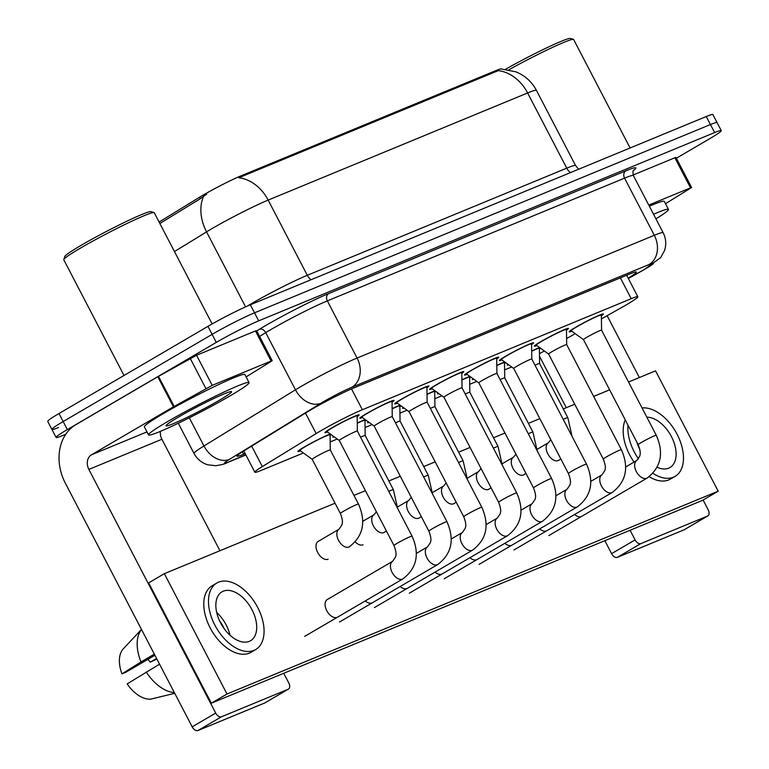<?xml version="1.0" encoding="UTF-8"?>
<svg xmlns="http://www.w3.org/2000/svg" width="769" height="769" viewBox="0 0 769 769"><rect width="100%" height="100%" fill="white"/><g stroke="black" fill="none" stroke-linecap="round" stroke-linejoin="round"><path stroke-width="1.15" d="M300.477 450.865A19.263 1.278 -27.5 0 1 297.891 451.48A19.263 1.278 -27.5 0 1 304.274 447.01A19.263 1.278 -27.5 0 1 330.334 434.014M334.255 436.85A19.263 1.278 -27.5 0 1 332.785 437.08A19.263 1.278 -27.5 0 1 333.458 436.273M369.149 422.441A19.263 1.278 -27.5 0 1 367.669 422.671A19.263 1.278 -27.5 0 1 368.351 421.864M404.033 408.041A19.263 1.278 -27.5 0 1 402.552 408.262A19.263 1.278 -27.5 0 1 403.235 407.464M438.916 393.632A19.263 1.278 -27.5 0 1 437.446 393.863A19.263 1.278 -27.5 0 1 438.119 393.055M473.81 379.223A19.263 1.278 -27.5 0 1 472.329 379.453A19.263 1.278 -27.5 0 1 473.012 378.646M508.694 364.823A19.263 1.278 -27.5 0 1 507.213 365.044A19.263 1.278 -27.5 0 1 507.896 364.246M327.556 432.005A19.263 1.278 -27.5 0 1 324.979 432.63A19.263 1.278 -27.5 0 1 331.352 428.16A19.263 1.278 -27.5 0 1 349.184 418.74A19.263 1.278 -27.5 0 1 359.142 414.847A19.263 1.278 -27.5 0 1 357.152 416.596M362.439 417.596A19.263 1.278 -27.5 0 1 359.863 418.221A19.263 1.278 -27.5 0 1 366.246 413.751A19.263 1.278 -27.5 0 1 384.067 404.331A19.263 1.278 -27.5 0 1 394.036 400.438A19.263 1.278 -27.5 0 1 392.036 402.187M397.333 403.196A19.263 1.278 -27.5 0 1 394.747 403.812A19.263 1.278 -27.5 0 1 401.13 399.342A19.263 1.278 -27.5 0 1 418.961 389.931A19.263 1.278 -27.5 0 1 428.919 386.028A19.263 1.278 -27.5 0 1 426.93 387.787M432.216 388.787A19.263 1.278 -27.5 0 1 429.64 389.412A19.263 1.278 -27.5 0 1 436.013 384.942A19.263 1.278 -27.5 0 1 453.845 375.522A19.263 1.278 -27.5 0 1 463.803 371.619A19.263 1.278 -27.5 0 1 461.813 373.378M467.1 374.378A19.263 1.278 -27.5 0 1 464.524 375.003A19.263 1.278 -27.5 0 1 470.907 370.533A19.263 1.278 -27.5 0 1 488.728 361.113A19.263 1.278 -27.5 0 1 498.696 357.22A19.263 1.278 -27.5 0 1 496.697 358.969M501.994 359.979A19.263 1.278 -27.5 0 1 499.408 360.594A19.263 1.278 -27.5 0 1 505.791 356.124A19.263 1.278 -27.5 0 1 523.622 346.713A19.263 1.278 -27.5 0 1 533.58 342.811A19.263 1.278 -27.5 0 1 531.59 344.57M536.877 345.569A19.263 1.278 -27.5 0 1 534.301 346.194A19.263 1.278 -27.5 0 1 540.674 341.715A19.263 1.278 -27.5 0 1 558.505 332.304A19.263 1.278 -27.5 0 1 568.464 328.401A19.263 1.278 -27.5 0 1 566.474 330.161M571.771 331.16A19.263 1.278 -27.5 0 1 569.185 331.785A19.263 1.278 -27.5 0 1 575.568 327.315A19.263 1.278 -27.5 0 1 593.389 317.895A19.263 1.278 -27.5 0 1 603.357 314.002A19.263 1.278 -27.5 0 1 601.368 315.751M601.416 318.904L622.236 307.167A33.99 2.249 152.5 0 0 626.6 304.659A33.99 2.249 152.5 0 0 637.857 296.767A33.99 2.249 152.5 0 0 631.224 298.699L362.353 409.723A33.99 2.249 152.5 0 0 316.146 433.562L262.316 466.591A33.99 2.249 152.5 0 0 254.856 472.214A33.99 2.249 152.5 0 0 261.489 470.282L303.399 452.979M501.571 69.027L501.551 68.979A30.587 2.028 152.5 0 0 495.582 70.719L241.168 175.774A30.587 2.028 152.5 0 0 199.584 197.22L159.106 222.068M566.599 338.533L575.231 333.669M539.463 353.615A33.99 2.249 152.5 0 0 544.375 350.991M330.17 441.925L337.235 439.003M365.054 427.516L372.129 424.603M399.947 413.107L407.012 410.194M434.831 398.707L441.896 395.785M469.715 384.298L476.79 381.376M504.608 369.889L511.673 366.976M496.803 365.438A19.263 1.278 -27.5 0 1 504.762 361.978M505.637 362.612A19.263 1.278 -27.5 0 1 504.502 363.42M461.909 379.848A19.263 1.278 -27.5 0 1 469.878 376.387M470.753 377.021A19.263 1.278 -27.5 0 1 469.619 377.829M427.026 394.257A19.263 1.278 -27.5 0 1 434.994 390.796M435.869 391.421A19.263 1.278 -27.5 0 1 434.735 392.238M392.142 408.656A19.263 1.278 -27.5 0 1 400.101 405.196M400.976 405.83A19.263 1.278 -27.5 0 1 399.842 406.638M357.249 423.065A19.263 1.278 -27.5 0 1 365.217 419.605M366.092 420.239A19.263 1.278 -27.5 0 1 364.958 421.047M331.208 434.639A19.263 1.278 -27.5 0 1 330.074 435.456M531.687 351.029A19.263 1.278 -27.5 0 1 539.655 347.578M540.53 348.203A19.263 1.278 -27.5 0 1 539.396 349.02M501.494 69.027L515.903 71.834C524.967 75.554 531.821 81.735 536.454 90.386A45.313 2.999 152.5 0 0 527.611 92.962A39.652 31.683 -112.4 0 0 498.293 70.623L238.842 177.754A39.652 31.683 67.6 0 1 268.16 200.094A45.313 2.999 152.5 0 0 211.61 228.845A45.313 2.999 152.5 0 0 206.553 231.882L174.467 251.569M65.75 434.283L62.722 435.523A33.99 2.249 -27.5 0 1 56.099 437.455A33.99 2.249 -27.5 0 1 67.345 429.563L216.291 342.397L212.119 334.371A33.99 2.249 -27.5 0 1 254.529 312.81L710.45 124.54A33.99 2.249 -27.5 0 1 717.083 122.617A33.99 2.249 -27.5 0 0 710.45 124.54L254.529 312.81A33.99 2.249 -27.5 0 0 212.119 334.371L63.173 421.547L212.119 334.371L207.938 326.354A33.99 2.249 -27.5 0 1 250.348 304.793L706.278 116.523A33.99 2.249 -27.5 0 1 712.901 114.591L721.255 130.634A33.99 2.249 -27.5 0 1 709.998 138.526L676.355 158.222M58.55 427.506A33.99 2.249 -27.5 0 1 51.917 429.438A33.99 2.249 -27.5 0 1 63.173 421.547A33.99 2.249 -27.5 0 0 51.917 429.438L47.745 421.412A33.99 2.249 -27.5 0 1 59.002 413.52L207.938 326.354M206.746 194.076L200.344 198.681L159.865 223.519M628.167 278.147A33.99 2.249 152.5 0 0 636.376 272.063A33.99 2.249 152.5 0 0 629.744 273.995L353.932 387.893A33.99 2.249 152.5 0 0 307.725 411.723L244.475 450.538A33.99 2.249 152.5 0 0 237.015 456.161A33.99 2.249 152.5 0 0 243.648 454.229L245.167 453.604M216.291 342.397A33.99 2.249 -27.5 0 1 258.701 320.836L714.632 132.566A33.99 2.249 -27.5 0 1 721.255 130.634M583.508 339.648A10.199 0.673 152.5 0 1 583.488 339.629A10.199 0.673 152.5 0 1 586.862 337.264A10.199 0.673 152.5 0 1 596.302 332.285A10.199 0.673 152.5 0 1 601.579 330.218A10.199 0.673 152.5 0 0 601.579 330.218L601.348 315.079A16.995 1.125 152.5 0 0 601.348 315.05A16.995 1.125 152.5 0 0 592.553 318.481A16.995 1.125 152.5 0 0 576.827 326.796A16.995 1.125 152.5 0 0 571.194 330.737A16.995 1.125 152.5 0 0 571.223 330.766L583.498 339.638M535.022 365.217A10.199 0.673 152.5 0 1 539.607 363.477A10.199 0.673 152.5 0 0 539.607 363.477L539.386 348.347A16.995 1.125 152.5 0 0 539.377 348.309A16.995 1.125 152.5 0 0 531.687 351.222M566.695 344.627L621.39 449.711A10.199 0.673 152.5 0 0 619.035 450.442A10.199 0.673 152.5 0 0 606.683 456.757A10.199 0.673 152.5 0 0 603.309 459.122L548.605 354.038A10.199 0.673 152.5 0 1 551.979 351.673A10.199 0.673 152.5 0 1 561.418 346.684A10.199 0.673 152.5 0 1 566.695 344.627A10.199 0.673 152.5 0 1 566.695 344.647L566.465 329.488A16.995 1.125 152.5 0 0 566.455 329.449A16.995 1.125 152.5 0 0 557.669 332.89A16.995 1.125 152.5 0 0 541.934 341.196A16.995 1.125 152.5 0 0 536.31 345.146A16.995 1.125 152.5 0 0 536.339 345.175L548.605 354.048A10.199 0.673 152.5 0 0 548.614 354.057M531.812 359.056A10.199 0.673 152.5 0 0 531.802 359.027L531.581 343.897A16.995 1.125 152.5 0 0 531.571 343.858A16.995 1.125 152.5 0 0 522.776 347.3A16.995 1.125 152.5 0 0 507.05 355.605A16.995 1.125 152.5 0 0 501.426 359.556A16.995 1.125 152.5 0 0 501.446 359.584L513.721 368.457A10.199 0.673 152.5 0 1 513.711 368.447L568.416 473.531A10.199 0.673 152.5 0 1 571.8 471.166A10.199 0.673 152.5 0 1 584.152 464.851A10.199 0.673 152.5 0 1 586.507 464.111L531.802 359.027A10.199 0.673 152.5 0 0 526.534 361.094A10.199 0.673 152.5 0 0 517.095 366.073A10.199 0.673 152.5 0 0 513.711 368.447M466.562 373.984L478.837 382.866A10.199 0.673 152.5 0 0 478.847 382.866A10.199 0.673 152.5 0 1 482.201 380.482A10.199 0.673 152.5 0 1 491.641 375.503A10.199 0.673 152.5 0 1 496.918 373.436A10.199 0.673 152.5 0 0 496.918 373.436L496.687 358.306A16.995 1.125 152.5 0 0 496.678 358.267A16.995 1.125 152.5 0 0 487.892 361.699A16.995 1.125 152.5 0 0 472.166 370.014A16.995 1.125 152.5 0 0 466.533 373.955A16.995 1.125 152.5 0 0 466.562 373.984L466.254 373.426M462.034 387.855L461.804 372.705A16.995 1.125 152.5 0 0 461.794 372.667A16.995 1.125 152.5 0 0 453.008 376.108A16.995 1.125 152.5 0 0 437.273 384.413A16.995 1.125 152.5 0 0 431.649 388.364A16.995 1.125 152.5 0 0 431.669 388.393L443.944 397.265A10.199 0.673 152.5 0 1 443.944 397.256L498.648 502.34A10.199 0.673 152.5 0 1 502.022 499.975A10.199 0.673 152.5 0 1 514.374 493.66A10.199 0.673 152.5 0 1 516.73 492.929L462.025 387.845A10.199 0.673 152.5 0 0 462.025 387.845A10.199 0.673 152.5 0 0 456.757 389.902A10.199 0.673 152.5 0 0 447.318 394.891A10.199 0.673 152.5 0 0 443.944 397.256M500.138 379.626A10.199 0.673 152.5 0 1 504.724 377.887A10.199 0.673 152.5 0 1 504.724 377.906L504.493 362.747A16.995 1.125 152.5 0 0 504.483 362.718A16.995 1.125 152.5 0 0 496.803 365.631M469.84 392.305L469.609 377.156A16.995 1.125 152.5 0 0 469.599 377.118A16.995 1.125 152.5 0 0 461.919 380.04M469.84 392.315A10.199 0.673 152.5 0 0 469.83 392.286A10.199 0.673 152.5 0 0 465.255 394.026M430.361 408.435A10.199 0.673 152.5 0 1 434.946 406.695A10.199 0.673 152.5 0 0 434.946 406.695L434.725 391.565A16.995 1.125 152.5 0 0 434.716 391.527A16.995 1.125 152.5 0 0 427.026 394.439M648.767 205.083L690.514 187.847L674.855 157.77L675.961 157.453L691.619 187.53L690.514 187.847M633.147 174.996L674.855 157.77M684.573 529.514A5.662 3.384 -120.3 0 1 684.343 529.678A5.662 3.384 -120.3 0 1 684.093 529.803L707.615 516.037A5.662 3.384 59.7 0 0 707.865 515.912A5.662 3.384 59.7 0 0 708.153 509.722L703.097 500.013M617.344 557.362A5.662 3.384 -120.3 0 1 611.586 553.651L635.098 539.886A5.662 3.384 59.7 0 0 640.856 543.606L617.344 557.362L684.093 529.803M604.838 540.694L611.586 553.651M640.856 543.606L707.615 516.037M639.347 377.55L607.135 315.674M635.098 539.886L630.09 530.264M566.292 407.714L539.502 356.249M665.493 203.708L691.619 187.53M212.225 385.356L173.448 406.83L157.789 376.743L196.566 355.268L212.225 385.356L271.111 361.036L255.452 330.958L256.558 330.632L272.216 360.719L271.111 361.036M196.566 355.268L255.452 330.958M157.789 376.743L75.814 424.719A45.313 36.21 -112.4 0 0 65.346 483.182L192.183 726.84L215.695 713.074L88.858 469.417A11.333 9.055 67.6 0 1 91.482 454.796L173.448 406.83M265.18 702.703A5.662 3.384 -120.3 0 1 264.94 702.866A5.662 3.384 -120.3 0 1 264.69 702.981L288.212 689.226A5.662 3.384 59.7 0 0 288.462 689.101A5.662 3.384 59.7 0 0 288.75 682.91L283.742 673.279M215.695 713.074A5.662 3.384 59.7 0 0 221.462 716.785L197.941 730.55L264.69 702.981M197.941 730.55A5.662 3.384 -120.3 0 1 192.183 726.84M221.462 716.785L288.212 689.226M219.944 550.729L161.903 439.253A11.333 9.055 67.6 0 1 160.433 431.342M246.099 376.897L272.216 360.719M653.544 214.253A56.646 3.758 -27.5 0 1 668.463 209.399A56.646 3.758 -27.5 0 1 655.928 218.829M649.372 206.236A56.646 3.758 -27.5 0 1 664.281 201.382L668.463 209.399M508.895 69.768A50.985 3.374 -27.5 0 1 573.453 39.402A50.985 3.374 -27.5 0 1 573.655 39.546L630.099 147.975M505.541 69.258A48.716 3.23 -27.5 0 1 570.406 38.45L573.453 39.402M167.325 421.748A56.646 3.758 -27.5 0 1 219.761 394.055A56.646 3.758 -27.5 0 1 249.06 382.587A56.646 3.758 -27.5 0 1 230.296 395.737A56.646 3.758 -27.5 0 1 177.86 423.431A56.646 3.758 -27.5 0 1 148.561 434.898A56.646 3.758 -27.5 0 1 167.325 421.748M148.561 434.898L144.389 426.882A56.646 3.758 -27.5 0 1 163.143 413.722A56.646 3.758 -27.5 0 1 215.58 386.028A56.646 3.758 -27.5 0 1 244.878 374.561L249.06 382.587M124.011 375.474L63.808 259.816A50.985 3.374 -27.5 0 1 63.808 259.566A50.985 3.374 -27.5 0 1 80.687 247.974A50.985 3.374 -27.5 0 1 126.51 223.721A50.985 3.374 -27.5 0 1 154.05 212.59A50.985 3.374 -27.5 0 1 154.252 212.734L212.138 323.941M63.808 259.566L64.769 256.529A48.716 3.23 -27.5 0 1 80.908 245.455A48.716 3.23 -27.5 0 1 124.684 222.27A48.716 3.23 -27.5 0 1 151.003 211.638L154.05 212.59M219.348 400.264A36.941 2.451 -27.5 0 1 184.166 418.788A36.941 2.451 -27.5 0 1 166.037 425.622A36.941 2.451 -27.5 0 1 178.273 417.221A36.941 2.451 -27.5 0 1 211.475 399.64A36.941 2.451 -27.5 0 1 231.431 391.575A36.941 2.451 -27.5 0 1 219.348 400.264M318.433 541.261A10.199 6.094 59.7 0 0 318.203 541.386A10.199 6.094 59.7 0 0 317.885 552.892A10.199 6.094 59.7 0 0 328.055 559.207A10.199 6.094 59.7 0 0 328.123 559.178M355.307 541.943A10.199 6.094 59.7 0 0 362.939 544.798A10.199 6.094 59.7 0 0 363.006 544.769M327.507 599.397A10.199 6.094 59.7 0 0 327.277 599.522A10.199 6.094 59.7 0 0 326.96 611.038A10.199 6.094 59.7 0 0 337.12 617.353A10.199 6.094 59.7 0 0 337.187 617.324M365.265 600.925A10.199 6.094 59.7 0 0 372.013 602.944A10.199 6.094 59.7 0 0 372.081 602.915M435.043 572.117A10.199 6.094 59.7 0 0 441.791 574.126A10.199 6.094 59.7 0 0 441.858 574.097M469.926 557.708A10.199 6.094 59.7 0 0 476.674 559.726A10.199 6.094 59.7 0 0 476.742 559.697M504.82 543.308A10.199 6.094 59.7 0 0 511.558 545.317A10.199 6.094 59.7 0 0 511.625 545.288M539.703 528.899A10.199 6.094 59.7 0 0 546.451 530.908A10.199 6.094 59.7 0 0 546.519 530.879M400.159 586.526A10.199 6.094 59.7 0 0 406.897 588.535A10.199 6.094 59.7 0 0 406.964 588.506M574.597 514.49A10.199 6.094 59.7 0 0 581.335 516.508A10.199 6.094 59.7 0 0 581.402 516.48M335.034 503.205L164.355 573.684L226.999 694.013L718.188 491.18L655.553 370.86L628.542 382.01M609.615 389.825L593.649 396.419M574.731 404.234L563.283 408.954M539.848 418.634L528.399 423.363M504.954 433.043L493.506 437.772M470.07 447.452L458.622 452.172M435.177 461.852L423.738 466.581M400.293 476.261L388.845 480.99M365.41 490.67L353.961 495.39M164.355 573.684L148.677 582.864L211.321 703.183L702.51 500.359L718.188 491.18M226.999 694.013L211.321 703.183M657.187 467.283A28.328 16.928 59.7 0 0 668.732 468.158A28.328 16.928 59.7 0 0 669.982 467.533A28.328 16.928 59.7 0 0 672.433 438.657A28.328 16.928 59.7 0 0 646.854 417.192M639.664 448.558A22.657 13.544 59.7 0 0 638.952 447.587M625.264 419.874A38.517 23.022 59.7 0 0 634.06 462.073M649.19 476.703A38.517 23.022 59.7 0 0 668.722 479.933A38.517 23.022 59.7 0 0 670.433 479.087L675.134 476.338A38.517 23.022 59.7 0 0 677.922 435.917A38.517 23.022 59.7 0 0 642.048 407.964M627.994 425.132A38.517 23.022 59.7 0 0 638.481 458.901M652.958 473.358A38.517 23.022 59.7 0 0 673.423 477.184A38.517 23.022 59.7 0 0 675.134 476.338M636.867 442.165A28.328 16.928 59.7 0 0 639.875 449.471M249.329 641.346A28.328 16.928 59.7 0 0 250.579 640.721A28.328 16.928 59.7 0 0 251.463 608.74A28.328 16.928 59.7 0 0 223.221 591.207A28.328 16.928 59.7 0 0 221.972 591.832A28.328 16.928 59.7 0 0 221.088 623.803A28.328 16.928 59.7 0 0 249.329 641.346M229.998 635.213A28.328 16.928 59.7 0 0 216.685 612.48M156.588 658.466L150.224 662.196A22.657 13.544 59.7 0 0 147.908 659.35M224.163 628.648A22.657 13.544 59.7 0 0 219.55 620.775M216.82 583.027L212.119 585.786A38.517 23.022 59.7 0 0 210.917 629.273A38.517 23.022 59.7 0 0 249.319 653.121A38.517 23.022 59.7 0 0 251.03 652.275L255.731 649.517A38.517 23.022 59.7 0 0 256.933 606.03A38.517 23.022 59.7 0 0 218.531 582.181A38.517 23.022 59.7 0 0 216.82 583.027A38.517 23.022 59.7 0 0 215.618 626.514A38.517 23.022 59.7 0 0 254.02 650.363A38.517 23.022 59.7 0 0 255.731 649.517M141.496 629.475A37.383 22.349 59.7 0 0 141.006 661.946L121.963 673.865L125.837 672.269L154.915 655.246M154.338 654.15L141.006 661.946M174.726 693.302L150.811 699.127A29.453 17.61 59.7 0 1 127.183 683.891L159.558 664.176M146.225 671.981A37.383 22.349 59.7 0 0 174.371 692.619M150.224 662.196L156.886 659.043M141.477 629.446L123.348 648.757A29.453 17.61 59.7 0 0 121.963 673.865M427.151 402.274A10.199 0.673 152.5 0 0 427.141 402.245L426.92 387.115A16.995 1.125 152.5 0 0 426.91 387.076A16.995 1.125 152.5 0 0 418.115 390.517A16.995 1.125 152.5 0 0 402.389 398.823A16.995 1.125 152.5 0 0 396.756 402.773A16.995 1.125 152.5 0 0 396.785 402.802L409.06 411.675A10.199 0.673 152.5 0 0 409.07 411.684M427.141 402.245A10.199 0.673 152.5 0 0 421.873 404.311A10.199 0.673 152.5 0 0 412.434 409.3A10.199 0.673 152.5 0 0 409.05 411.665L463.755 516.749A10.199 0.673 152.5 0 1 467.139 514.384A10.199 0.673 152.5 0 1 479.491 508.069A10.199 0.673 152.5 0 1 481.846 507.329L427.141 402.245M392.257 416.663L392.027 401.524A16.995 1.125 152.5 0 0 392.017 401.485A16.995 1.125 152.5 0 0 383.231 404.927A16.995 1.125 152.5 0 0 367.505 413.232A16.995 1.125 152.5 0 0 361.872 417.173A16.995 1.125 152.5 0 0 361.901 417.202L374.176 426.084A10.199 0.673 152.5 0 0 374.186 426.084L428.871 531.158A10.199 0.673 152.5 0 1 432.245 528.784A10.199 0.673 152.5 0 1 444.597 522.468A10.199 0.673 152.5 0 1 446.962 521.738L392.257 416.654A10.199 0.673 152.5 0 0 392.257 416.654A10.199 0.673 152.5 0 0 386.98 418.721A10.199 0.673 152.5 0 0 377.541 423.7A10.199 0.673 152.5 0 0 374.167 426.074M357.364 431.063A10.199 0.673 152.5 0 1 357.374 431.082L357.143 415.923A16.995 1.125 152.5 0 0 357.133 415.885A16.995 1.125 152.5 0 0 348.347 419.326A16.995 1.125 152.5 0 0 332.612 427.631A16.995 1.125 152.5 0 0 326.988 431.582A16.995 1.125 152.5 0 0 327.008 431.611L339.283 440.483A10.199 0.673 152.5 0 0 339.292 440.493L393.988 545.557A10.199 0.673 152.5 0 1 397.362 543.193A10.199 0.673 152.5 0 1 409.714 536.877A10.199 0.673 152.5 0 1 412.069 536.147L357.364 431.063A10.199 0.673 152.5 0 0 352.096 433.12A10.199 0.673 152.5 0 0 342.657 438.109A10.199 0.673 152.5 0 0 339.283 440.474M395.477 422.844A10.199 0.673 152.5 0 1 400.063 421.104A10.199 0.673 152.5 0 0 400.063 421.104L399.832 405.965A16.995 1.125 152.5 0 0 399.822 405.936A16.995 1.125 152.5 0 0 392.142 408.848M360.584 437.244A10.199 0.673 152.5 0 1 365.169 435.514A10.199 0.673 152.5 0 1 365.179 435.533L364.948 420.374A16.995 1.125 152.5 0 0 364.939 420.335A16.995 1.125 152.5 0 0 357.258 423.258M330.295 449.942A10.199 0.673 152.5 0 0 330.286 449.913L330.064 434.783A16.995 1.125 152.5 0 0 330.055 434.745A16.995 1.125 152.5 0 0 321.259 438.186A16.995 1.125 152.5 0 0 305.533 446.491A16.995 1.125 152.5 0 0 299.9 450.442A16.995 1.125 152.5 0 0 299.929 450.471L312.204 459.343A10.199 0.673 152.5 0 0 312.214 459.353L340.388 513.481A10.199 0.673 152.5 0 1 343.762 511.106A10.199 0.673 152.5 0 1 356.114 504.8A10.199 0.673 152.5 0 1 358.469 504.06L330.286 449.913A10.199 0.673 152.5 0 0 325.008 451.98A10.199 0.673 152.5 0 0 315.578 456.959A10.199 0.673 152.5 0 0 312.195 459.333M241.168 175.774L241.687 176.755M199.584 197.22L200.344 198.681M495.582 70.719L496.092 71.7M620.381 277.859L631.224 298.699M251.665 446.126L262.316 466.591M305.495 413.097L316.146 433.562M351.52 388.912L362.353 409.723M311.022 279.733A11.333 9.055 67.6 0 1 307.312 275.302L566.763 168.161A45.313 2.999 -27.5 0 1 575.596 165.595L536.454 90.386M247.397 306.052A45.313 2.999 -27.5 0 1 250.761 304.053A45.313 2.999 -27.5 0 1 307.312 275.302L268.16 200.094L527.611 92.962L566.763 168.161A11.333 9.055 67.6 0 0 570.463 172.602M203.583 196.412A39.652 28.838 58.5 0 0 206.553 231.882L245.58 306.86M250.348 304.793L258.701 320.836M706.278 116.523L714.632 132.566M59.002 413.52L67.345 429.563M628.34 278.484L643.086 270.179A22.657 1.5 152.5 0 0 645.998 268.506A22.657 1.5 152.5 0 0 649.074 264.526L351.846 387.268A22.657 1.5 152.5 0 0 323.576 401.639A22.657 1.5 152.5 0 0 321.038 403.158L229.527 459.314A22.657 1.5 152.5 0 0 228.979 461.775L245.811 454.825M178.283 423.229L194.019 453.47A45.313 2.999 -27.5 0 1 203.968 445.972L295.479 389.816A45.313 2.999 -27.5 0 1 300.535 386.788A45.313 2.999 -27.5 0 1 357.085 358.037L654.313 235.295A45.313 2.999 -27.5 0 1 663.157 232.728L633.406 175.572A45.313 2.999 152.5 0 0 624.563 178.139L327.334 300.881A45.313 2.999 152.5 0 0 270.784 329.632A45.313 2.999 152.5 0 0 265.718 332.66L259.576 336.438M256.711 330.939L259.336 329.324A50.985 3.374 -27.5 0 1 328.642 293.575L625.87 170.833A5.662 4.527 -112.4 0 0 624.563 178.139L654.313 235.295A22.657 18.1 67.6 0 1 649.074 264.526M259.336 329.324A5.662 4.124 -121.5 0 1 265.718 332.66L295.479 389.816A22.657 16.485 58.5 0 0 321.038 403.158M625.87 170.833A50.985 3.374 -27.5 0 1 633.473 170.497M351.846 387.268A22.657 18.1 67.6 0 0 357.085 358.037L327.334 300.881A5.662 4.527 -112.4 0 1 328.642 293.575M229.527 459.314A22.657 16.485 58.5 0 1 203.968 445.972L189.309 417.817M228.979 461.775A22.657 18.1 67.6 0 1 227.191 462.659L245.869 454.95M643.086 270.179A22.657 10.189 60.6 0 0 643.768 269.861L628.369 278.541M242.398 451.836L243.648 454.229M601.579 330.218L656.284 435.302A10.199 0.673 152.5 0 0 653.919 436.033A10.199 0.673 152.5 0 0 641.567 442.348A10.199 0.673 152.5 0 0 638.193 444.713C641.654 453.768 639.693 455.123 639.75 456.152L636.847 460.439L625.706 466.966M656.284 435.302C664.108 453.066 661.061 467.312 647.152 478.039A10.199 6.094 -120.3 0 1 646.7 478.26A10.199 6.094 -120.3 0 1 646.335 478.395A10.199 6.094 -120.3 0 1 636.376 471.666A10.199 6.094 -120.3 0 1 636.847 460.439M539.607 363.477L567.791 417.625A10.199 0.673 152.5 0 0 565.436 418.355A10.199 0.673 152.5 0 0 563.216 419.365M560.822 458.939L558.659 460.362A10.199 6.094 -120.3 0 1 558.207 460.583A10.199 6.094 -120.3 0 1 557.842 460.718A10.199 6.094 -120.3 0 1 547.893 453.989A10.199 6.094 -120.3 0 1 548.364 442.761L537.214 449.288M621.39 449.711C629.215 467.465 626.177 481.711 612.259 492.448A10.199 6.094 -120.3 0 1 611.807 492.669A10.199 6.094 -120.3 0 1 611.442 492.794A10.199 6.094 -120.3 0 1 601.493 486.075A10.199 6.094 -120.3 0 1 601.964 474.848L604.857 470.551C604.809 469.523 606.77 468.167 603.309 459.122M586.507 464.111C594.331 481.875 591.284 496.12 577.375 506.848A10.199 6.094 -120.3 0 1 576.923 507.079A10.199 6.094 -120.3 0 1 576.558 507.204A10.199 6.094 -120.3 0 1 566.609 500.484A10.199 6.094 -120.3 0 1 567.07 489.247L569.973 484.96C569.916 483.932 571.876 482.576 568.416 473.531M496.918 373.436L551.623 478.52A10.199 0.673 152.5 0 0 549.258 479.25A10.199 0.673 152.5 0 0 536.906 485.566A10.199 0.673 152.5 0 0 533.532 487.94C536.993 496.985 535.032 498.341 535.089 499.369L532.186 503.657L521.046 510.183M551.623 478.52C559.447 496.284 556.4 510.529 542.491 521.257A10.199 6.094 -120.3 0 1 542.039 521.478A10.199 6.094 -120.3 0 1 541.674 521.613A10.199 6.094 -120.3 0 1 531.715 514.884A10.199 6.094 -120.3 0 1 532.186 503.657M516.73 492.929C524.554 510.683 521.507 524.929 507.598 535.666A10.199 6.094 -120.3 0 1 507.146 535.887A10.199 6.094 -120.3 0 1 506.781 536.012A10.199 6.094 -120.3 0 1 496.832 529.293A10.199 6.094 -120.3 0 1 497.303 518.066L500.196 513.779C500.148 512.74 502.099 511.385 498.648 502.34M504.724 377.887L532.907 432.034A10.199 0.673 152.5 0 0 530.552 432.764A10.199 0.673 152.5 0 0 528.322 433.764M525.938 473.348L523.776 474.771A10.199 6.094 -120.3 0 1 523.324 474.992A10.199 6.094 -120.3 0 1 522.958 475.127A10.199 6.094 -120.3 0 1 513.01 468.398A10.199 6.094 -120.3 0 1 513.471 457.171L502.33 463.688M469.83 392.286L498.024 446.433A10.199 0.673 152.5 0 0 495.659 447.173A10.199 0.673 152.5 0 0 493.438 448.173M491.055 487.757L488.892 489.18A10.199 6.094 -120.3 0 1 488.44 489.401A10.199 6.094 -120.3 0 1 488.075 489.526A10.199 6.094 -120.3 0 1 478.116 482.807A10.199 6.094 -120.3 0 1 478.587 471.58L467.446 478.097M434.946 406.695L463.13 460.842A10.199 0.673 152.5 0 0 460.775 461.573A10.199 0.673 152.5 0 0 458.545 462.582M456.161 502.157L453.998 503.58A10.199 6.094 -120.3 0 1 453.547 503.81A10.199 6.094 -120.3 0 1 453.181 503.935A10.199 6.094 -120.3 0 1 443.232 497.216A10.199 6.094 -120.3 0 1 443.703 485.979L432.553 492.506M88.858 469.417L161.903 439.253M91.482 454.796L146.994 431.88M158.51 376.329L174.169 406.407M205.89 388.528L190.231 358.45M481.846 507.329C489.67 525.092 486.623 539.338 472.714 550.066A10.199 6.094 -120.3 0 1 472.262 550.296A10.199 6.094 -120.3 0 1 471.897 550.421A10.199 6.094 -120.3 0 1 461.938 543.702A10.199 6.094 -120.3 0 1 462.409 532.465L465.312 528.178C465.255 527.149 467.216 525.794 463.755 516.749M446.962 521.738C454.777 539.502 451.739 553.747 437.83 564.475A10.199 6.094 -120.3 0 1 437.378 564.696A10.199 6.094 -120.3 0 1 437.013 564.831A10.199 6.094 -120.3 0 1 427.055 558.102A10.199 6.094 -120.3 0 1 427.526 546.874L430.429 542.587C430.371 541.559 432.332 540.203 428.871 531.158M412.069 536.147C419.893 553.901 416.846 568.147 402.937 578.884A10.199 6.094 -120.3 0 1 402.485 579.105A10.199 6.094 -120.3 0 1 402.12 579.24A10.199 6.094 -120.3 0 1 392.171 572.511A10.199 6.094 -120.3 0 1 392.642 561.283L395.535 556.996C395.487 555.958 397.438 554.612 393.988 545.557M400.063 421.104L428.246 475.252A10.199 0.673 152.5 0 0 425.891 475.982A10.199 0.673 152.5 0 0 423.661 476.982M421.277 516.566L419.115 517.989A10.199 6.094 -120.3 0 1 418.663 518.21A10.199 6.094 -120.3 0 1 418.298 518.344A10.199 6.094 -120.3 0 1 408.339 511.616A10.199 6.094 -120.3 0 1 408.81 500.388L397.669 506.906M365.169 435.514L393.363 489.651A10.199 0.673 152.5 0 0 390.998 490.391A10.199 0.673 152.5 0 0 388.778 491.391M386.394 530.975L384.231 532.398A10.199 6.094 -120.3 0 1 383.779 532.619A10.199 6.094 -120.3 0 1 383.414 532.744A10.199 6.094 -120.3 0 1 373.455 526.025A10.199 6.094 -120.3 0 1 373.926 514.797L362.785 521.315M358.469 504.06C366.294 521.824 363.247 536.07 349.337 546.797A10.199 6.094 -120.3 0 1 348.886 547.028A10.199 6.094 -120.3 0 1 348.52 547.153A10.199 6.094 -120.3 0 1 338.571 540.434A10.199 6.094 -120.3 0 1 339.042 529.197L317.982 541.52M626.668 275.264L637.857 296.767M243.792 450.961L254.856 472.214M578.634 169.228L575.596 165.595M643.768 269.861L660.677 257.605L664.483 250.675C666.502 244.513 666.06 238.525 663.157 232.728M633.8 170.045C632.858 170.382 632.724 172.218 633.406 175.572M56.099 437.455L51.917 429.438M194.019 453.47C197.075 459.112 201.67 462.89 207.793 464.803L215.81 465.706C221.635 464.803 225.432 463.794 227.191 462.659M601.348 315.05L601.07 314.511M571.194 330.737L570.915 330.209M583.488 339.629L638.193 444.713M647.152 478.039L548.845 535.57M539.377 348.309L539.098 347.771M572.078 436.398L567.791 417.625M548.364 442.761L550.825 439.733M566.455 329.449L566.176 328.921M601.964 474.848L590.813 481.365M536.31 345.146L536.031 344.608M612.259 492.448L513.961 549.979M531.571 343.858L531.292 343.33M567.07 489.247L555.929 495.774M501.426 359.556L501.148 359.017M577.375 506.848L479.077 564.379M496.678 358.267L496.409 357.729M478.827 382.847L533.532 487.94M542.491 521.257L444.184 578.788M461.794 372.667L461.515 372.138M497.303 518.066L486.152 524.583M431.649 388.364L431.371 387.836M507.598 535.666L409.3 593.197M504.483 362.718L504.214 362.18M537.195 450.797L532.907 432.034M513.471 457.171L515.932 454.133M469.599 377.118L469.321 376.589M502.301 465.207L498.024 446.433M478.587 471.58L481.048 468.542M434.716 391.527L434.437 390.988M467.417 479.616L463.13 460.842M443.703 485.979L446.164 482.951M684.343 529.678L707.865 515.912M264.94 702.866L288.462 689.101M426.91 387.076L426.632 386.547M462.409 532.465L451.268 538.992M396.756 402.773L396.487 402.235M472.714 550.066L374.407 607.597M392.017 401.485L391.748 400.947M427.526 546.874L416.385 553.401M361.872 417.173L361.593 416.644M437.83 564.475L339.523 622.006M357.133 415.885L356.854 415.356M392.642 561.283L327.056 599.666M326.988 431.582L326.71 431.053M402.937 578.884L304.639 636.415M399.822 405.936L399.553 405.398M432.524 494.015L428.246 475.252M408.81 500.388L411.271 497.351M364.939 420.335L364.66 419.807M397.64 508.424L393.363 489.651M373.926 514.797L376.387 511.76M330.055 434.745L329.776 434.216M299.9 450.442L299.631 449.903M339.042 529.197L341.936 524.91C341.888 523.881 343.839 522.526 340.388 513.481"/></g></svg>
